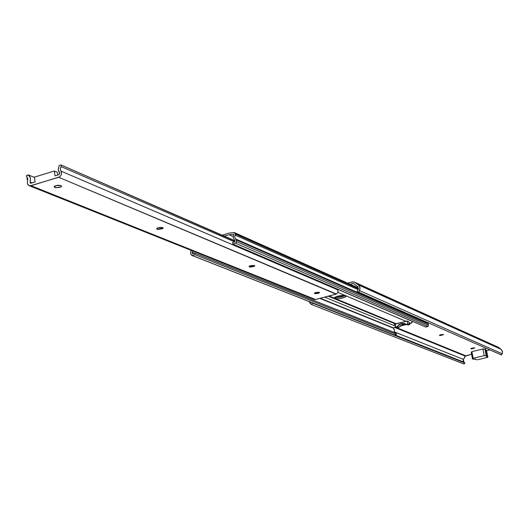 <?xml version="1.0" encoding="UTF-8"?>
<svg xmlns="http://www.w3.org/2000/svg" width="529" height="529" viewBox="0 0 529 529"><rect width="100%" height="100%" fill="white"/><g stroke="black" fill="none" stroke-linecap="round" stroke-linejoin="round"><path stroke-width="0.79" d="M440.809 334.678L443.309 334.467L440.128 334.877L439.434 335.346L440.346 335.545L443.573 334.639L439.692 335.479L440.809 334.678M472.185 348.102L474.513 347.897L471.537 348.287L470.856 348.717L471.676 348.889L474.744 348.042L471.081 348.836L472.185 348.102M485.067 349.57L485.404 349.001L482.891 348.981L471.875 351.666L471.213 352.413M471.597 354.318L465.659 355.759L395.308 327.094L465.659 355.759L463.43 359.416L463.893 362.107L464.958 363.013L464.092 364.051L311.548 304.545L464.092 364.051L464.958 363.013L312.652 303.196L464.958 363.013L463.893 362.107L394.634 334.837L463.893 362.107L463.192 360.864L463.43 359.416L394.389 331.895L463.43 359.416L465.222 356.103L394.594 327.398L465.222 356.103L471.597 354.318M350.072 284.232L353.041 283.451L354.265 284L353.557 283.491L357.359 286.354L358.093 289.793L357.28 291.519L358.728 292.213L501.538 355.019L358.728 292.213L359.535 290.606L502.16 353.782L502.464 351.368L501.188 349.365L358.384 284.913L359.965 287.478L359.535 290.606L502.16 353.782L501.538 355.019L502.543 351.977L501.188 349.365L358.384 284.913L355.389 282.638L498.781 347.566L501.188 349.365L498.146 347.196L354.609 282.175L358.384 284.913L359.746 286.725L360.011 289.065L358.728 292.213L357.28 291.519L358.364 288.86L357.697 286.665L353.392 283.438L350.072 284.232M489.861 349.887L486.568 350.681L489.861 349.887M487.883 357.174L486.528 350.568L485.873 350.284L486.528 350.568L487.883 357.187L487.401 357.392L487.883 357.174L486.111 356.387L486.905 355.673L486.177 355.587L486.984 355.779L486.111 356.394L487.857 357.154L486.541 350.628M351.911 281.97L354.602 282.175L352.83 281.831L347.573 283.114L351.911 281.97M310.258 303.415L309.022 301.477L311.548 304.545L312.652 303.196L312.064 302.674L312.652 303.196L311.548 304.545L310.258 303.415M477.74 359.72L487.401 357.392L477.74 359.72M486.978 355.746L485.648 349.153L484.842 348.961L486.177 355.587L484.227 355.62L482.891 348.981L484.842 348.961L486.177 355.587L484.227 355.62L473.204 358.285L471.875 351.666L482.891 348.981L484.227 355.62L473.204 358.285L472.595 358.874L471.273 352.261L471.875 351.666L473.204 358.285L472.595 358.874L471.319 352.499M474.334 359.098L472.668 359.118L475.181 359.098L476.907 359.799L474.334 359.098M439.619 335.102L439.692 335.479L439.619 335.102M401.385 323.51L405.168 323.768L407.925 325.037L409.77 324.575L408.705 321.692L406.96 320.944L408.705 321.692L409.77 324.575L407.925 325.037L403.872 323.404L401.385 323.51L399.084 324.614L397.332 326.532L395.494 326.995L395.401 323.86L396.373 323.821L329.098 295.976L396.373 323.821L406.08 321.368L395.401 323.86L395.494 326.995L397.272 327.722L395.494 326.995L397.332 326.532L401.385 323.51L403.151 324.251L401.385 323.51M406.06 324.224L401.954 324.68L399.104 327.259L397.272 327.722L399.104 327.259L397.332 326.532L399.104 327.259L403.151 324.251L405.631 324.138M401.167 325.804L400.579 325.56L401.167 325.804L406.536 324.456L401.167 325.804M337.965 292.405L406.08 321.368L406.96 320.944L408.024 323.834L409.77 324.575L408.024 323.834L406.173 324.303L408.024 323.834L406.96 320.944L406.08 321.368L337.965 292.405M344.954 295.572L342.118 295.38L337.978 296.075L334.989 297.245L334.533 297.794L334.897 298.204L336.794 298.733L340.55 298.455L345.602 296.855L345.999 296.081L344.954 295.572L346.072 296.3C343.566 298.131 340.101 298.872 335.67 298.521L335.221 297.093L336.166 297.384L335.426 297.179L335.67 298.521L334.533 297.787C337.059 295.949 340.531 295.208 344.954 295.572M412.646 321.526L337.238 289.112L412.666 321.427L410.802 323.378L409.453 323.715L411.423 323.126L412.646 321.526M409.049 322.63L410.802 323.378L409.049 322.63M345.173 295.665L340.722 297.073L336.166 297.384L345.173 295.665M425.726 327.048L428.391 325.943L428.239 323.96L427.168 322.313L427.842 323.279L235.683 238.996L236.179 239.901L428.239 323.96L428.49 325.249L236.47 241.621L235.729 243.294L427.941 326.486L425.726 327.048L232.853 244.1L425.726 327.048M396.181 333.224L194.659 253.107L192.331 253.755L192.08 252.207L194.474 253.16L192.08 252.207L192.516 250.898L192.08 252.207L192.331 253.755L194.659 253.107L396.181 333.224L396.4 334.394L394.211 334.943L191.769 255.375L190.903 254.33L192.087 255.454L194.917 254.667L396.4 334.394L194.917 254.667L194.659 253.107L194.917 254.667L192.087 255.454L394.211 334.943L396.4 334.394L396.181 333.224M393.384 328.152L319.827 298.409L393.431 327.887L394.475 330.116L394.191 332.43L394.489 330.156L393.384 328.152M320.303 298.283L393.431 327.887L320.303 298.283M324.667 297.139L395.467 326.115L324.667 297.139M395.52 327.008L393.431 327.887L395.52 327.008M394.204 324.416L395.434 324.918L394.204 324.416M395.408 324.026L394.184 324.383L395.408 324.026M224.23 236.086L229.097 234.724L233.144 236.503L229.097 234.724L233.547 234.221L233.223 237.673L234.691 240.305L233.223 237.673L233.553 234.221L229.097 234.724L224.23 236.086M234.691 240.305L234.856 241.892L232.581 242.527L232.853 244.1L235.729 243.294L427.941 326.486L428.49 325.249L236.47 241.621L236.179 239.901L428.239 323.96L427.842 323.279L235.683 238.996L234.697 237.197L235.008 235.035L358.159 289.654L235.008 235.035L235.167 233.95L234.697 237.197L236 239.399L236.456 242.097L235.729 243.294L232.853 244.1L232.581 242.527L234.922 241.846L234.691 240.305M358.371 288.788L235.167 233.95L235.081 233.454L358.384 288.411L235.081 233.454L233.911 232.535L234.453 232.615L235.167 233.95L358.371 288.788M233.911 232.535L228.945 233.124L222.193 235.2L228.945 233.124L233.911 232.535M191.121 250.343L190.572 252.3L191.121 250.343M190.572 252.3L190.903 254.33L190.572 252.3M334.751 297.43L334.897 298.204L334.751 297.43M158.31 227.748L162.463 227.536L160.075 227.404L157.371 228.092L156.65 228.826L158.138 229.434L162.469 228.72L163.19 227.986L162.463 227.536L163.197 228.118L157.391 229.275L157.212 228.171L157.391 229.275L156.65 228.693L158.31 227.748M250.653 265.69L254.244 265.465L249.787 265.981L249.047 266.596L250.217 267.072L254.046 266.437L254.793 265.822L254.244 265.465L254.793 265.869L249.602 266.947L249.463 266.14L249.602 266.947L249.047 266.543L250.653 265.69M315.906 292.497L319.113 292.272L315.099 292.755L314.398 293.39L315.694 293.694L318.808 293.099L319.549 292.57L319.113 292.272L319.549 292.583L314.801 293.588L314.358 293.278L315.906 292.497M55.849 185.646L60.65 185.467L57.826 185.262L54.831 186.049L54.17 186.942L56.048 187.709L59.916 187.319L61.635 186.234L60.65 185.467L61.622 186.287L60.947 186.909L55.948 187.696L55.135 187.497L54.923 186.003L55.135 187.497L54.15 186.671L55.849 185.646M35.099 181.95L30.503 183.199L30.12 182.102L32.044 182.875L30.12 182.102L30.437 178.035L29.697 176.256L28.454 174.927L30.437 178.035L30.213 182.974L30.953 183.213L35.099 181.95L34.411 177.116L35.099 181.95M59.023 174.663L55.029 175.879L54.322 171.026L34.411 177.116L54.322 171.026L57.277 172.282L57.681 175.066L57.277 172.282L54.322 171.026L55.029 175.879L59.023 174.663L59.572 172.957L58.547 171.085L58.256 168.85L59.241 165.484L58.256 169.432L59.77 173.4L59.023 174.663M58.17 185.236L57.258 185.335L58.17 185.236M337.191 288.973L337.608 289.786L60.914 171.072L60.299 168.877L61.133 166.582L234.717 241.932L61.133 166.582L61.417 165.498L60.299 168.877L60.914 171.072C62.157 173.79 61.424 175.866 58.726 177.294L336.094 294.144L315.555 299.526L31.039 185.712L29.121 185.659L27.382 183.755L27.521 180.858L27.409 183.834L28.48 185.302L30.133 185.851L58.726 177.294L336.451 294.018L338.091 291.962L337.608 289.786L60.914 171.072L61.549 173.717L60.895 175.562L59.552 176.917L31.039 185.712L315.555 299.526L336.709 293.893L338.13 291.671L337.191 288.973M234.803 240.993L60.987 164.949L234.75 240.675L60.987 164.949L59.241 165.484L60.987 164.949L234.803 240.993M34.451 177.387L28.454 174.927L26.45 175.919L26.834 176.884L26.728 175.456L28.454 174.927L34.451 177.387M26.834 176.884L27.521 180.858L27.779 178.663L26.834 176.884M29.121 185.659L314.107 299.454L315.555 299.526L314.074 299.434M313.135 298.72L313.618 299.189M54.474 186.281L54.619 187.286L54.474 186.281M314.471 293.106L314.537 293.476L314.471 293.106M314.689 292.954L314.801 293.588L314.689 292.954M249.199 266.318L249.285 266.821L249.199 266.318M156.868 228.396L156.981 229.11L156.868 228.396M354.602 282.175L498.146 347.196M472.529 358.993L471.207 352.38M395.401 323.913L328.278 296.194M234.453 232.615L358.331 287.915M335.961 296.736L337.628 297.43M191.769 255.375L393.96 334.883"/></g></svg>
